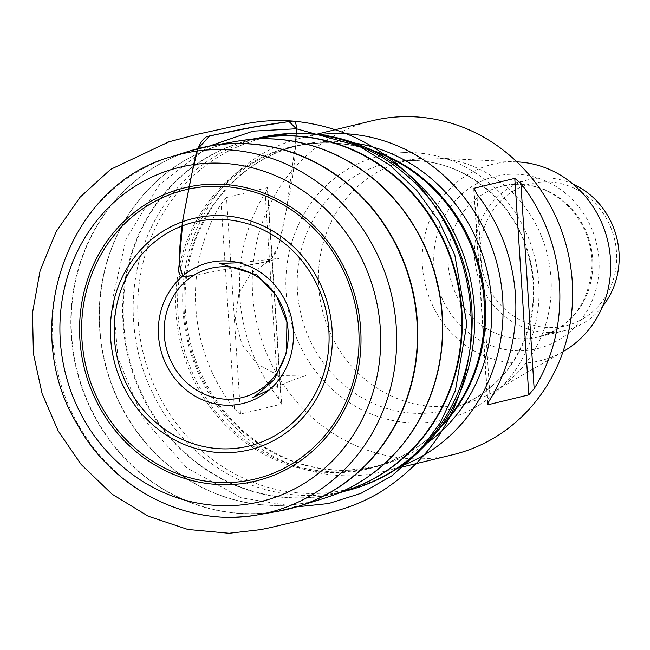 <?xml version="1.0" encoding="UTF-8"?>
<svg xmlns="http://www.w3.org/2000/svg" width="650" height="650" viewBox="0 0 650 650"><rect width="100%" height="100%" fill="white"/><g stroke="black" fill="none" stroke-linecap="round" stroke-linejoin="round"><path stroke-width="0.49" stroke-dasharray="3.25 2.44" d="M400.311 466.391A171.779 159.502 76.3 0 1 383.411 471.583A171.779 159.502 76.3 0 1 353.925 475.67A171.779 159.502 76.3 0 1 184.771 326.568A171.779 159.502 76.3 0 1 302.323 137.719A171.779 159.502 76.3 0 1 319.727 134.582M371.922 120.819A171.779 159.502 -103.7 0 0 257.465 325.39A171.779 159.502 -103.7 0 0 453.001 454.683M226.533 197.551L267.329 187.639L281.328 404.129L240.533 414.042L226.533 197.551L221.171 203.726L234.439 408.947A171.779 159.502 76.3 0 1 221.171 203.726M234.439 408.947L240.533 414.042M281.328 404.129L278.436 398.263L265.168 193.042A171.779 159.502 -103.7 0 0 278.436 398.263M265.168 193.042C267.109 190.068 267.832 188.264 267.329 187.639M426.823 158.039A124.824 115.903 -103.7 0 0 416.349 158.941A124.824 115.903 -103.7 0 0 322.229 309.66A124.824 115.903 -103.7 0 0 474.996 400.424A124.824 115.903 -103.7 0 0 492.879 392.161A124.824 115.903 -103.7 0 0 547.479 254.954A124.824 115.903 -103.7 0 0 436.028 158.088A124.824 115.903 -103.7 0 0 426.823 158.039M517.392 161.915A101.067 93.836 -103.7 0 0 509.941 161.882A101.067 93.836 -103.7 0 0 426.278 288.511A101.067 93.836 -103.7 0 0 563.42 351.431M572.983 184.048A77.578 72.028 -103.7 0 0 541.848 177.881A77.578 72.028 -103.7 0 0 528.531 179.725A77.578 72.028 -103.7 0 0 476.848 272.114A77.578 72.028 -103.7 0 0 565.151 330.501A77.578 72.028 -103.7 0 0 602.664 306.28M543.733 181.903A73.149 67.917 76.3 0 1 609.733 288.925A73.149 67.917 76.3 0 1 491.863 293.345A73.149 67.917 76.3 0 1 543.733 181.903M193.83 275.308L261.885 262.901L270.887 259.651L278.85 245.001L286.284 210.486L295.783 141.659C295.084 163.028 292.012 185.534 286.569 209.154C282.344 225.436 280.979 253.394 268.377 261.365L193.822 275.308M259.781 137.792A181.756 168.756 -103.7 0 0 138.686 354.242A181.756 168.756 -103.7 0 0 345.572 491.034M348.262 489.816A181.756 168.756 76.3 0 1 335.676 493.439A181.756 168.756 76.3 0 1 128.789 356.639A181.756 168.756 76.3 0 1 249.884 140.189A181.756 168.756 76.3 0 1 262.738 137.638M327.275 497.266A184.048 170.885 76.3 0 1 282.929 505.31A184.048 170.885 76.3 0 1 100.75 338.479A184.048 170.885 76.3 0 1 240.671 140.644M257.514 138.336L249.884 140.189L265.298 137.288A181.789 168.789 -103.7 0 0 128.139 356.801A181.789 168.789 -103.7 0 0 350.699 488.946L335.676 493.439L343.306 491.587M288.161 509.161A185.819 172.534 76.3 0 1 256.474 513.533A185.819 172.534 76.3 0 1 73.507 352.349A185.819 172.534 76.3 0 1 200.452 148.013M237.469 141.172A184.064 170.901 -103.7 0 0 100.693 340.145A184.064 170.901 -103.7 0 0 282.701 505.383A184.064 170.901 -103.7 0 0 324.188 498.266M190.263 150.841A185.819 172.534 -103.7 0 0 74.027 357.849A185.819 172.534 -103.7 0 0 256.084 513.622A185.819 172.534 -103.7 0 0 277.81 511.323M236.478 517.067A184.519 171.324 76.3 0 1 55.697 362.391A184.519 171.324 76.3 0 1 171.112 156.829M433.924 435.516A180.651 167.732 76.3 0 1 155.602 388.668A180.651 167.732 76.3 0 1 294.588 133.705A180.651 167.732 76.3 0 1 363.756 146.599M354.705 143.057A165.132 153.327 -103.7 0 0 298.902 145.397L292.614 146.924C323.017 139.75 353.113 142.35 382.899 154.724A165.571 153.733 -103.7 0 0 319.507 142.903A165.571 153.733 -103.7 0 0 176.118 313.511A165.571 153.733 -103.7 0 0 340.827 472.574A165.571 153.733 -103.7 0 0 447.208 419.518C426.416 444.169 400.863 460.289 370.557 467.862A165.132 153.327 76.3 0 1 342.217 471.786A165.132 153.327 76.3 0 1 179.611 328.453A165.132 153.327 76.3 0 1 292.614 146.924A165.132 153.327 76.3 0 1 373.327 150.662M440.57 427.513A165.132 153.327 76.3 0 1 370.557 467.862L376.846 466.334A165.132 153.327 -103.7 0 0 427.505 442.812M348.506 470.259A165.132 153.327 -103.7 0 0 376.846 466.334L348.977 470.194C310.359 471.193 275.478 458.453 244.335 431.974C220.74 411.149 203.864 385.328 193.708 354.494C184.316 324.87 182.585 295.059 188.516 265.078C199.964 205.831 244.603 157.926 298.902 145.397A165.132 153.327 -103.7 0 0 185.892 326.926A165.132 153.327 -103.7 0 0 348.506 470.259M403.723 152.612A135.744 126.035 -103.7 0 0 307.458 359.418A135.744 126.035 -103.7 0 0 526.199 351.219A135.744 126.035 -103.7 0 0 403.723 152.612M407.363 160.688A126.88 117.812 76.3 0 1 531.253 264.81A126.88 117.812 76.3 0 1 456.341 407.062A126.88 117.812 76.3 0 1 301.056 314.803A126.88 117.812 76.3 0 1 396.727 161.606A126.88 117.812 76.3 0 1 407.363 160.688M510.738 174.232A88.66 82.322 -103.7 0 0 447.858 309.311A88.66 82.322 -103.7 0 0 590.736 303.948A88.66 82.322 -103.7 0 0 510.738 174.232M515.45 184.291A77.578 72.028 76.3 0 1 591.841 251.631A77.578 72.028 76.3 0 1 538.753 336.911A77.578 72.028 76.3 0 1 450.45 278.525A77.578 72.028 76.3 0 1 502.133 186.136A77.578 72.028 76.3 0 1 515.45 184.291M490.157 399.36L476.889 194.139M474.11 189.954L487.923 403.52M209.097 146.153L159.299 184.697L126.059 238.948L112.881 298.049L117.959 358.093L143.016 418.438L186.81 467.87L241.353 497.819L296.684 506.854M316.745 134.217L302.323 137.719M397.832 468.081L383.411 471.583M416.349 158.941L396.727 161.606L407.249 160.696C458.315 157.844 510.023 195.739 526.589 249.039C534.089 272.391 535.381 295.88 530.449 319.499C519.87 362.773 495.162 391.958 456.341 407.062L474.996 400.424M516.937 161.899L436.028 158.088M563.022 351.666L492.879 392.161M528.531 179.725L502.133 186.136L515.149 184.332C538.127 183.95 557.643 193.229 573.706 212.184C585.804 227.565 591.923 245.156 592.053 264.973C589.526 302.794 571.764 326.779 538.753 336.911L565.151 330.501M267.711 188.857L281.539 402.659M473.785 189.743L487.614 403.544M238.981 262.762L278.866 258.399L268.377 261.365L250.835 273.593L238.997 292.752L235.178 319.28L241.898 344.256L257.506 364.171L278.696 375.513L307.409 375.082L292.76 380.096L269.709 389.577"/><path stroke-width="0.97" d="M209.235 163.199A171.982 159.681 -103.7 0 0 87.271 425.222A171.982 159.681 -103.7 0 0 364.414 414.83A171.982 159.681 -103.7 0 0 209.235 163.199M319.727 134.582A171.779 159.502 76.3 0 1 331.809 133.632A171.779 159.502 76.3 0 1 499.289 273.366A171.779 159.502 76.3 0 1 400.311 466.391M397.832 468.081L453.001 454.683A171.779 159.502 -103.7 0 0 570.554 265.834A171.779 159.502 -103.7 0 0 401.399 116.732A171.779 159.502 -103.7 0 0 371.922 120.819L316.745 134.217M474.004 188.273L476.889 194.139A171.779 159.502 76.3 0 1 490.157 399.36C488.215 402.342 487.492 404.137 488.004 404.755L528.799 394.851L514.792 178.36L474.004 188.273L474.11 189.954M514.792 178.36L520.886 183.454L534.154 388.676A171.779 159.502 -103.7 0 0 520.886 183.454M534.154 388.676L528.799 394.851M563.022 351.666L563.42 351.431A101.067 93.836 -103.7 0 0 607.628 240.354A101.067 93.836 -103.7 0 0 517.392 161.915L516.937 161.899M602.664 306.28A77.578 72.028 -103.7 0 0 572.983 184.048M296.684 506.854L328.738 503.506L361.034 493.317L391.633 475.987L418.551 452.083L440.139 422.947L455.406 390.536L466.871 323.879L454.797 254.946L438.969 221.114L416.902 190.531L389.773 165.124L359.352 146.177L296.376 128.781L295.791 141.659L296.376 128.781L289.079 121.574L255.848 126.701L209.682 135.882L197.893 148.761L192.197 172.088L183.081 218.392L179.246 262.795L182.853 276.819L193.83 275.308C187.72 275.502 176.572 282.271 179.164 264.599C179.237 251.713 180.432 236.933 182.739 220.261L190.775 178.628C193.993 165.23 196.17 143.122 206.351 136.866C236.592 129.716 265.501 124.459 293.069 121.103C295.384 121.477 296.489 124.036 296.376 128.781L253.053 131.154L209.097 146.153M343.306 491.587L345.572 491.034A181.756 168.756 -103.7 0 0 469.95 291.224A181.756 168.756 -103.7 0 0 290.973 133.461A181.756 168.756 -103.7 0 0 259.781 137.792L257.514 138.336M262.738 137.638A181.756 168.756 76.3 0 1 281.084 135.866A181.756 168.756 76.3 0 1 458.868 286.674A181.756 168.756 76.3 0 1 348.262 489.816M240.671 140.644A184.048 170.885 76.3 0 1 243.88 140.181A184.048 170.885 76.3 0 1 259.236 138.856A184.048 170.885 76.3 0 1 438.929 289.843A184.048 170.885 76.3 0 1 330.346 496.202A184.048 170.885 76.3 0 1 327.275 497.266M237.469 141.172A184.064 170.901 -103.7 0 1 436.922 281.808A184.064 170.901 -103.7 0 1 324.188 498.266L350.699 488.946A181.789 168.789 -103.7 0 0 457.949 285.123A181.789 168.789 -103.7 0 0 280.459 135.988A181.789 168.789 -103.7 0 0 265.298 137.288L237.469 141.172L210.811 145.844A185.819 172.534 76.3 0 1 412.165 287.82A185.819 172.534 76.3 0 1 298.358 506.334A185.819 172.534 76.3 0 1 288.161 509.161M200.452 148.013A185.819 172.534 76.3 0 1 210.811 145.844L190.263 150.841A185.819 172.534 -103.7 0 1 232.164 143.642A185.819 172.534 -103.7 0 1 415.911 310.464A185.819 172.534 -103.7 0 1 277.81 511.323L258.05 514.792A184.519 171.324 76.3 0 1 236.478 517.067M171.112 156.829A184.519 171.324 76.3 0 1 212.721 149.679A184.519 171.324 76.3 0 1 395.176 315.331A184.519 171.324 76.3 0 1 258.05 514.792C188.305 528.06 112.166 489.361 76.497 423.004C18.289 325.731 67.844 185.079 171.112 156.829L190.263 150.841M210.592 184.21A150.881 140.091 76.3 0 1 346.734 404.958A150.881 140.091 76.3 0 1 103.594 414.082A150.881 140.091 76.3 0 1 210.592 184.21M229.044 452.652A119.031 110.516 76.3 0 1 121.639 278.501A119.031 110.516 76.3 0 1 313.454 271.31A119.031 110.516 76.3 0 1 229.044 452.652M229.921 482.495A148.752 138.117 -103.7 0 0 358.743 329.217A148.752 138.117 -103.7 0 0 210.771 186.314A148.752 138.117 -103.7 0 0 81.949 339.601A148.752 138.117 -103.7 0 0 229.921 482.495M221.252 260.926A72.451 67.267 76.3 0 1 286.618 366.925A72.451 67.267 76.3 0 1 169.869 371.304A72.451 67.267 76.3 0 1 221.252 260.926M229.052 448.809A115.229 106.99 -103.7 0 0 328.843 330.07A115.229 106.99 -103.7 0 0 214.216 219.375A115.229 106.99 -103.7 0 0 114.424 338.114A115.229 106.99 -103.7 0 0 229.052 448.809M221.918 266.752A66.528 61.766 -103.7 0 0 174.744 368.111A66.528 61.766 -103.7 0 0 281.946 364.089A66.528 61.766 -103.7 0 0 221.918 266.752M363.756 146.599A180.651 167.732 76.3 0 1 433.924 435.516L447.208 419.518A165.571 153.733 -103.7 0 0 382.899 154.724L363.756 146.599C340.722 136.882 316.859 132.446 292.167 133.299L259.781 137.792M373.327 150.662A165.132 153.327 76.3 0 1 440.57 427.513M427.505 442.812A165.132 153.327 -103.7 0 0 486.866 269.677A165.132 153.327 -103.7 0 0 354.705 143.057M487.923 403.52L488.004 404.755M324.188 498.266L298.358 506.334L277.81 511.323M345.572 491.034C380.778 482.17 410.231 463.661 433.924 435.516M269.709 389.577L252.102 397.914L254.735 396.565L274.227 379.681L286.496 352.893L286.91 322.205L276.242 295.262L256.799 274.909L219.424 263.412L238.981 262.762M293.069 121.103C276.25 119.763 259.529 120.851 242.913 124.361L197.21 134.322L166.433 142.488L169.252 141.716L110.63 169.357L80.096 197.169L56.225 231.489L40.113 270.66L32.5 312.829L33.41 353.592L42.087 393.551L58.24 431.039L81.177 464.49L112.109 494.179L148.241 516.197L187.85 529.457L229.092 533.268L260.569 529.636L269.368 527.824L309.083 518.44L337.196 510.583C352.568 506.309 367.039 500.094 380.616 491.928C432.616 458.827 462.548 410.142 470.397 345.898C475.312 286.203 458.794 233.431 420.834 187.582C385.962 148.037 343.379 125.881 293.069 121.103"/></g></svg>
